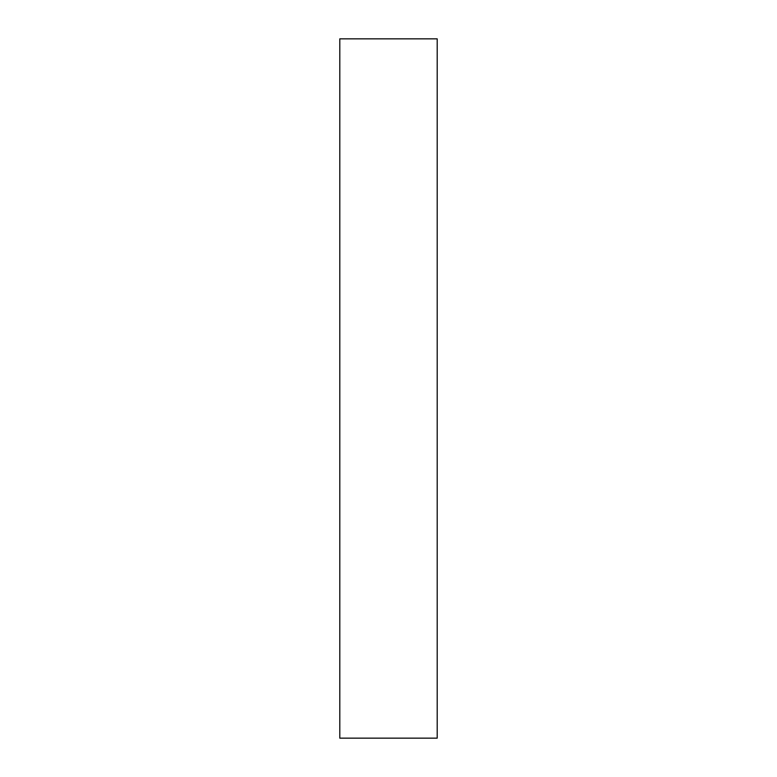 <?xml version="1.0" encoding="UTF-8"?>
<svg xmlns="http://www.w3.org/2000/svg" width="777" height="777" viewBox="0 0 777 777"><rect width="100%" height="100%" fill="white"/><g stroke="black" fill="none" stroke-linecap="round" stroke-linejoin="round"><path stroke-width="1.17" d="M437.198 738.15L339.802 738.15L437.198 738.15L437.198 38.85L339.802 38.85L437.198 38.85L437.198 738.15M339.802 38.85L339.802 738.15L339.802 38.85"/></g></svg>
